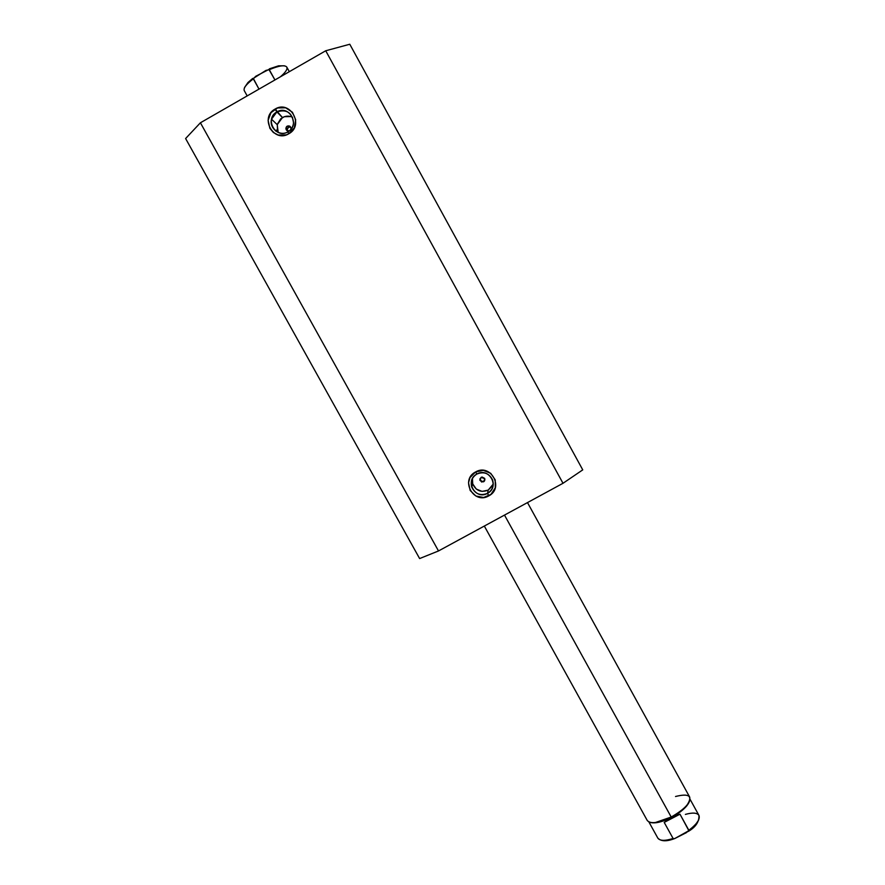 <?xml version="1.0" encoding="UTF-8"?>
<svg xmlns="http://www.w3.org/2000/svg" width="885" height="885" viewBox="0 0 885 885"><rect width="100%" height="100%" fill="white"/><g stroke="black" fill="none" stroke-linecap="round" stroke-linejoin="round"><path stroke-width="1.33" d="M292.592 117.285C289.163 115.692 285.789 115.791 282.47 117.561L276.883 111.919C286.629 108.91 292.183 112.572 293.521 122.915C293.09 126.854 291.209 129.829 287.89 131.854C279.948 136.887 268.952 128.38 271.518 119.187L276.883 111.919C264.128 118.601 275.677 139.476 287.89 131.854L288.753 133.79C273.598 143.237 259.272 117.351 275.091 109.065L282.47 117.561L277.226 124.652L278.189 132.44M476.893 474.039C464.216 480.367 475.389 500.556 487.547 493.321L488.752 495.888C473.685 504.859 459.824 479.825 475.544 471.97L476.893 474.039C483.907 471.274 489.139 473.243 492.591 479.935C494.195 485.633 492.502 490.091 487.547 493.321C480.301 496.098 475.024 493.985 471.705 486.982C470.355 481.44 472.081 477.126 476.893 474.039L475.544 471.97L469.99 477.623L468.508 482.734L470.167 490.478L475.853 496.009L483.664 497.481L490.965 494.383L495.301 487.768L495.213 479.847L490.71 473.298L483.321 470.344L475.544 471.97C490.644 462.966 504.494 488.077 488.752 495.888L487.547 493.321L488.199 490.124L487.547 493.321C500.224 487.015 489.062 466.782 476.893 474.039M482.856 481.396L483.807 481.097L483.619 481.827L479.947 480.389L481.141 477.336L482.104 477.037L484.637 478.354L484.383 481.186L481.672 482.037L479.825 479.858L481.141 477.336L484.814 478.752L483.619 481.827L483.807 481.097L482.856 481.396M480.046 478.508L480.345 480.079L481.86 481.296M287.758 128.137L288.532 127.462L287.205 126.146L286.43 126.809L286.22 129.752L289.141 131.024C287.005 131.179 285.932 130.172 285.921 127.993L287.205 126.146L288.532 127.462L287.315 129.044L287.481 130.903M472.424 478.586L472.734 483.929C475.975 490.777 481.13 492.834 488.199 490.124L493.255 484.062M438.506 550.957L563.004 483.287L582.75 469.869L349.785 44.25L325.724 50.766L349.785 44.25L582.75 469.869L563.004 483.287L438.506 550.957L200.408 122.783L325.724 50.766L563.004 483.287L325.724 50.766L200.408 122.783L185.607 138.536L200.408 122.783L438.506 550.957L419.623 558.557L438.506 550.957M185.607 138.536L419.623 558.557L185.607 138.536M288.753 133.79L294.296 127.882L295.69 119.785L292.426 112.24L285.623 107.793L277.569 107.948L270.998 112.649L268.1 120.305L269.87 128.325L273.399 132.529L278.222 135.04L286.264 134.896L288.753 133.79L287.89 131.854C300.657 125.205 289.118 104.286 276.883 111.919L275.091 109.065C290.269 99.585 304.584 125.548 288.753 133.79M289.483 127.141L290.501 127.23M484.571 480.455L484.936 479.836M480.986 480.843L480.035 479.128M286.552 128.602L285.932 128.967L286.552 128.602M275.512 130.836L277.215 129.741L275.512 130.836M277.381 130.416L276.065 131.257L277.381 130.416M290.756 116.566L284.417 116.687L280.711 118.811L277.326 124.254L277.481 130.726M287.205 126.146L290.081 126.378L291.054 128.834C290.833 126.345 289.55 125.449 287.205 126.146M472.723 483.918L476.274 489.073L482.082 491.396L488.199 490.124L492.58 485.666M275.534 130.858L277.215 129.774L275.534 130.858M675.532 796.5C689.138 793.126 692.988 795.969 687.07 805.029C683.397 809.344 678.109 813.348 671.206 817.032L671.472 817.408C678.164 813.846 683.286 809.963 686.86 805.77L689.592 801.036C687.601 806.39 681.561 811.844 671.472 817.408L671.206 817.032C684.713 809.255 690.886 802.618 689.703 797.108L527.493 502.591M504.494 515.092L671.206 817.032L504.494 515.092M471.307 482.015L472.247 481.517L471.307 482.015M244.282 90.668C243.231 88.19 246.251 84.252 253.331 78.865L258.995 89.108L253.32 78.411L265.976 70.391L269.283 69.683C278.963 65.623 284.804 64.76 286.795 67.083C284.859 64.749 279.018 65.612 269.283 69.683L274.947 79.949L268.907 69.439L255.643 76.342L253.331 78.865C246.318 84.197 243.286 88.113 244.249 90.613L247.18 95.901M252.712 78.433L247.977 82.504L244.514 87.538M284.351 65.8L278.532 65.833L269.394 68.831M289.329 71.685L286.806 67.116C287.691 69.118 285.645 72.282 280.645 76.564M484.327 526.055L647.278 820.528C650.663 824.234 658.639 823.061 671.206 817.032L655.376 822.53L679.979 814.178L688.851 830.274C696.993 824.068 700.356 819.101 698.929 815.373L690.068 799.277M685.399 814.399C692.634 812.386 697.159 812.718 698.951 815.417C700.323 819.145 696.949 824.101 688.851 830.274L686.539 832.564L674.735 838.56L688.851 830.683L679.979 814.178L664.204 822.408L673.087 838.482L674.458 838.637C666.571 841.657 661.029 841.469 657.809 838.073C659.801 840.938 664.9 841.071 673.087 838.482L664.204 822.408L671.472 817.408C662.422 821.933 655.475 823.636 650.652 822.53L656.117 822.74M679.979 814.178L671.472 817.408L664.204 822.408L679.979 814.178M689.515 830.484L694.504 826.147L698.619 820.107M662.378 840.418L667.058 840.451L673.042 839.068M674.458 838.637L673.087 838.482C664.812 841.093 659.712 840.938 657.765 837.995M480.157 479.659L479.947 480.389M287.26 129.31L285.921 127.993M472.734 483.929L471.705 486.982M277.226 124.652L271.518 119.187M687.07 805.029L686.86 805.77M657.809 838.073L648.915 821.988M688.187 831.502C695.698 827.121 699.283 821.745 698.929 815.373"/></g></svg>
